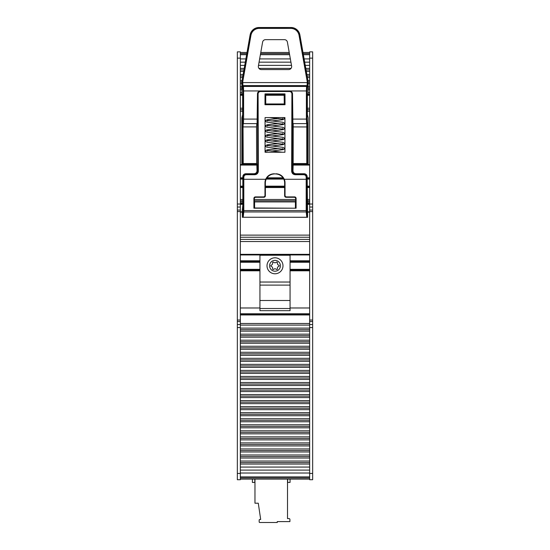 <?xml version="1.0" encoding="UTF-8"?>
<svg xmlns="http://www.w3.org/2000/svg" width="550" height="550" viewBox="0 0 550 550"><rect width="100%" height="100%" fill="white"/><g stroke="black" fill="none" stroke-linecap="round" stroke-linejoin="round"><path stroke-width="0.82" d="M290.063 479.112L290.063 482.426L287.657 482.426L287.657 479.112M254.815 479.112L254.815 482.426L252.402 482.426L252.402 479.112M254.966 479.112L254.966 503.216L258.28 503.216L260.686 519.489L259.786 519.489A0.605 0.605 0 0 0 259.181 520.087L259.181 521.895A0.605 0.605 0 0 0 259.786 522.5L277.262 522.5L277.262 521.599L289.912 521.599L289.912 519.489A0.901 0.901 0 0 0 289.011 518.581L287.506 518.581L287.506 479.112M287.506 518.581L289.011 518.581M307.361 95.253L309.65 95.253L309.65 58.142L312.661 58.142L312.661 51.865L309.65 51.865L309.65 58.142M309.65 473.44L309.65 479.717L312.661 479.717L312.661 473.44L309.65 473.44L309.65 324.541L312.661 324.541L312.661 321.53L309.65 321.53M240.35 327.559L240.35 473.44L237.339 473.44L237.339 327.559L240.35 327.559L240.35 237.249L309.65 237.249L309.65 324.541M312.661 210.052L312.661 204.022L309.65 204.022L309.65 210.052L312.661 210.052L312.661 320.024L309.65 320.024M312.661 321.53L312.661 320.024M312.661 324.541L312.661 473.44M312.661 58.142L312.661 204.022M309.65 204.022L309.65 186.959L307.147 186.959M259.937 269.727L240.35 269.727L259.937 269.754M259.937 308.509L259.937 310.681L290.063 310.681L290.063 255.248L259.937 255.248L259.937 308.509L290.063 308.509M275 273.776A7.982 7.982 0 0 1 268.084 261.8A7.982 7.982 0 0 1 281.916 261.8A7.982 7.982 0 0 1 275 273.776M275 271.212A5.424 5.424 0 0 1 270.304 263.079A5.424 5.424 0 0 1 279.696 263.079A5.424 5.424 0 0 1 275 271.212M272.607 268.778A2.028 2.028 0 0 0 271.212 266.365A0.605 0.605 0 0 1 271.212 265.21A2.028 2.028 0 0 0 272.607 262.797A0.605 0.605 0 0 1 273.604 262.219A2.028 2.028 0 0 0 276.396 262.219A0.605 0.605 0 0 1 277.393 262.797A2.028 2.028 0 0 0 278.788 265.21A0.605 0.605 0 0 1 278.788 266.365A2.028 2.028 0 0 0 277.393 268.778A0.605 0.605 0 0 1 276.396 269.356A2.028 2.028 0 0 0 273.604 269.356A0.605 0.605 0 0 1 272.607 268.778M312.661 327.559L309.65 327.559M309.65 51.865L312.661 51.865M307.161 178.489L309.65 178.489L309.65 109.718L307.354 109.718L309.65 109.718L309.65 108.213L307.354 108.213M307.147 186.539L309.65 186.539L309.65 178.709L307.161 178.709M242.646 108.213L240.35 108.213L240.35 109.718L242.646 109.718L240.35 109.718L240.35 165.069L256.926 165.069M309.65 186.539L307.147 186.574M307.147 186.677L309.65 186.959M254.595 207.982L296.093 208.209L253.907 208.209L254.595 207.982L254.595 201.912M295.405 207.982L295.405 201.912M242.316 86.192L242.914 85.594L242.742 81.812L242.144 81.758L242.144 82.589L243.011 90.942L242.626 123.014L243.231 123.613L257.084 123.613L257.482 93.954A3.025 3.011 180 0 1 260.501 90.942L260.507 91.52L289.493 91.52L289.493 90.942C291.363 91.135 292.366 92.139 292.504 93.954L291.906 93.933L291.651 171.119C291.864 173.312 293.061 174.515 295.254 174.728L303.786 174.728L303.786 174.151C305.614 174.316 306.611 175.319 306.79 177.169L306.185 177.141L306.185 179.272L284.302 179.272A9.054 9.041 -18.4 0 1 285.031 182.813L285.031 195.394L284.632 195.786A1.513 1.506 135 0 0 286.137 197.292L286.529 196.9A1.513 1.506 135 0 1 285.031 195.394M286.529 196.9L294.587 196.9L294.195 197.292A1.513 1.506 -45 0 1 295.694 198.798L296.093 198.406A1.513 1.506 -45 0 0 294.587 196.9M296.093 198.406L296.093 208.209M253.907 208.209L253.907 198.406L254.306 198.798A1.513 1.506 -135 0 1 255.805 197.292L255.413 196.9A1.513 1.506 -135 0 0 253.907 198.406M255.413 196.9L263.471 196.9L263.863 197.292A1.513 1.506 45 0 0 265.368 195.786L264.969 195.394A1.513 1.506 45 0 1 263.471 196.9M264.969 195.394L264.969 182.813A9.054 9.041 -161.6 0 1 265.698 179.272L243.815 179.272L243.815 177.141L243.21 177.169C243.396 175.312 244.399 174.309 246.214 174.151L246.214 174.728L254.746 174.728C256.939 174.515 258.136 173.312 258.349 171.119L258.094 93.933C258.239 92.469 259.036 91.664 260.507 91.52M243.189 211.42L242.399 217.319L242.282 210.389L242.853 204.971L242.825 176.777L243.21 177.169L243.189 211.42L243.788 211.963L243.815 210.602L306.185 210.602L306.185 179.272L306.783 179.286L307.175 176.777C307.01 174.934 306.02 173.924 304.198 173.738L295.941 173.738C294.119 173.559 293.129 172.549 292.978 170.706L292.249 171.139L292.518 93.954A3.025 3.011 0 0 0 289.499 90.942L260.501 90.942C258.644 91.135 257.641 92.139 257.496 93.954L257.751 171.139L258.349 171.119M295.254 174.728L295.254 174.151C293.425 173.979 292.421 172.975 292.249 171.139L291.651 171.119M292.518 93.954L292.916 123.613L306.769 123.613L306.776 163.556L307.381 163.611A0.605 0.605 108.4 0 1 306.776 164.216L307.01 164.292A0.605 0.605 18.4 0 0 307.044 164.292L307.044 164.553M308.144 164.553L308.144 117.824L307.354 114.599L307.354 95.728L307.429 94.222L308.069 94.009L308.144 81.737L299.654 35.248C298.492 30.614 295.529 28.126 290.764 27.789L290.764 28.387A8.456 8.436 -50 0 1 299.062 35.351L307.257 81.812L307.856 81.758L307.856 82.589L307.257 82.589L307.086 85.594L306.577 86.439L306.384 90.942L306.384 119.096L306.591 123.613L307.196 123.014L306.989 119.096L292.518 119.096M256.382 164.553L256.816 164.271L257.022 170.706C256.871 172.549 255.881 173.559 254.059 173.738L254.746 174.728M292.978 170.706L293.184 164.271L293.618 164.553M242.956 164.553L242.357 163.701L242.357 164.553M259.236 28.387L258.995 27.5L291.005 27.5L259.236 27.789C254.471 28.126 251.508 30.614 250.346 35.248L241.856 81.737L250.106 34.959L250.938 35.351A8.456 8.436 -130 0 1 259.236 28.387L290.764 28.387M241.856 164.553L241.856 117.824L242.646 114.599L242.646 95.728L242.571 94.222L241.931 94.009L241.856 81.737M306.769 123.613L307.374 123.014L307.56 126.968L307.643 163.701L307.044 164.292M293.618 164.292L307.01 164.292M306.989 119.096L306.989 90.942L307.175 87.037L307.684 86.192L307.086 85.594L242.914 85.594L243.423 86.439L243.616 90.942L260.501 90.942M242.804 123.014L243.409 123.613L243.616 119.096L243.616 90.942L243.011 90.942M242.626 123.014L242.44 126.968L243.038 126.912L243.231 123.613M243.21 164.216L243.224 164.216A0.605 0.605 -108.4 0 1 242.619 163.611L243.224 163.556L243.038 126.912L256.527 126.912L256.788 123.613M242.956 164.292A0.605 0.605 161.6 0 0 242.99 164.292L256.382 164.292M293.171 163.556L293.226 164.216L306.776 164.216L306.776 163.556L293.171 163.556L293.212 123.613M291.617 66.041L287.403 42.144A3.011 3.011 -50 0 0 284.439 39.655L265.561 39.655A3.011 3.011 -130 0 0 262.597 42.144L258.383 66.041A3.011 3.011 140 0 0 261.353 69.575L288.647 69.575A3.011 3.011 40 0 0 291.617 66.041M256.651 164.237L256.527 126.912M307.175 176.777L307.601 217.319L306.783 210.602L306.783 179.286M275.536 173.931L274.024 173.786L275.536 173.931C279.641 174.151 282.501 176.151 284.116 179.933A9.054 9.041 -18.4 0 1 284.632 182.944L285.031 182.813M274.464 173.931C270.359 174.151 267.499 176.151 265.884 179.933A9.054 9.041 -161.6 0 0 265.368 182.944L265.368 195.786M257.022 170.706L257.751 171.139C257.579 172.975 256.575 173.979 254.746 174.151L246.214 174.151L245.802 173.738C243.98 173.924 242.99 174.934 242.825 176.777M245.802 173.738L254.059 173.738M258.995 27.5A9.061 9.041 -130 0 0 250.106 34.959M299.062 35.351L299.894 34.959A9.061 9.041 -50 0 0 291.005 27.5M299.894 34.959L308.144 81.737M306.783 210.602L306.185 210.602L306.212 211.963L306.811 211.42M306.804 217.264L243.196 217.264L243.788 211.963L306.212 211.963L306.804 217.264L307.478 217.319M243.196 217.264L307.072 217.319M243.217 179.286L243.815 179.272L243.815 210.602L243.217 210.602M242.522 217.319L242.928 217.319M274.024 173.786C270.16 173.965 267.382 175.794 265.698 179.272M275.976 173.786C279.84 173.965 282.618 175.794 284.302 179.272M284.941 152.24L265.059 152.24L265.059 117.59L284.941 117.59L284.941 152.24M265.011 93.892L284.989 93.892L285.024 104.713L264.976 104.713L265.011 93.892L266.221 94.146L265.732 95.728L265.732 103.957L284.268 103.957L284.137 94.222L266.214 94.132M263.863 197.292L255.805 197.292M254.306 198.798L254.567 207.989M294.195 197.292L286.137 197.292M295.433 207.989L295.694 198.798M284.632 195.786L284.632 182.944M264.976 104.713L265.732 103.957M283.738 94.648L283.779 94.146M266.262 94.648L266.221 94.146M284.989 93.892L283.786 94.132M284.268 103.957L285.024 104.713M309.65 178.489L307.161 178.592M307.161 178.599L309.65 178.709M309.65 95.253L309.65 108.213M309.65 210.052L309.65 211.86L307.691 211.86M309.65 237.249L309.65 212.156L307.684 212.156L309.65 211.86M237.339 473.44L237.339 479.717L240.35 479.717L240.35 473.44M240.35 58.142L240.35 51.865L237.339 51.865L237.339 58.142L240.35 58.142L240.35 95.253L242.639 95.253M240.35 321.53L237.339 321.53L237.339 327.559M242.853 201.912L240.35 201.912L240.35 207.034L237.339 207.034L237.339 321.53M237.339 207.034L237.339 58.142M237.339 210.052L240.35 210.052L240.35 207.034M237.339 204.022L240.35 204.022M242.839 178.709L240.35 178.709L240.35 186.539L242.853 186.539M240.35 108.213L240.35 95.253M240.35 178.709L242.839 178.599M242.839 178.592L240.35 178.592L242.839 178.489M242.832 177.822L240.35 177.822L240.35 178.489M240.35 177.822L240.35 165.069M240.35 201.912L240.35 200.784L242.853 200.784M242.853 199.478L240.35 199.478L240.35 200.784M240.35 199.478L240.35 187.536L242.853 187.536M242.853 186.959L240.35 186.959L240.35 187.536M240.35 186.959L240.35 186.574L242.853 186.677M242.853 186.574L240.35 186.539M309.65 235.125L240.35 235.125L240.35 237.249M240.35 235.125L240.35 212.156L242.316 212.156L240.35 212.156L240.35 210.052M240.35 254.946L309.65 254.946M309.65 262.247L290.063 262.247M259.937 262.247L240.35 262.247M309.65 269.727L290.063 269.727L309.65 269.754M309.65 269.328L290.063 269.328M259.937 269.328L240.35 269.328M240.35 179.094L242.846 179.094M266.241 179.094L283.759 179.094M307.154 179.094L309.65 179.094M309.65 186.168L307.147 186.168M284.632 186.168L265.368 186.168M242.853 186.168L240.35 186.168M309.65 52.47L302.981 52.47M289.224 52.47L260.776 52.47M247.019 52.47L240.35 52.47M309.65 323.496L240.35 323.496M240.35 479.112L309.65 479.112M309.65 203.72L307.147 203.72M242.853 203.72L240.35 203.72M309.65 94.648L307.374 94.648M284.226 94.648L265.774 94.648M242.626 94.648L240.35 94.648M309.65 164.553L293.109 164.553M256.891 164.553L240.35 164.553M309.65 314.298L240.35 314.298M309.65 201.912L307.147 201.912M295.694 201.912L254.306 201.912M312.661 207.034L309.65 207.034M309.65 211.558L312.661 211.558M259.937 269.692L240.35 269.692M259.937 261.766L240.35 261.766M309.65 261.766L290.063 261.766M290.063 261.869L309.65 261.869M259.937 270.215L240.35 270.215M240.35 270.799L259.937 270.799M290.063 270.799L309.65 270.799M309.65 270.215L290.063 270.215M290.063 269.851L309.65 269.851M240.35 269.851L259.937 269.851M290.063 282.033L259.937 282.033M290.063 300.493L259.937 300.493M290.063 285.106L259.937 285.106M309.65 307.979L290.063 307.979M259.937 307.979L240.35 307.979M240.35 111.224L242.646 111.224M307.354 111.224L309.65 111.224M303.786 174.728C305.243 174.879 306.041 175.684 306.185 177.141M304.198 173.738L303.786 174.151L295.254 174.151L295.941 173.738M289.493 91.52C290.964 91.664 291.761 92.469 291.906 93.933M289.499 90.942L306.989 90.942M307.684 86.192L307.856 82.589M307.643 164.553L307.643 163.701M242.357 163.701L242.44 126.968M242.144 82.589L307.257 82.589L307.257 81.812M307.56 126.968L293.473 126.912M307.175 87.037L306.577 86.439L243.423 86.439L242.825 87.037M242.742 81.812L250.938 35.351M243.011 119.096L257.482 119.096M242.99 164.292L243.224 163.556L256.829 163.556M243.224 164.216L256.774 164.216M258.094 93.933L257.482 93.954M243.815 177.141C243.959 175.684 244.757 174.879 246.214 174.728M264.969 182.813L265.368 182.944M237.339 324.541L240.35 324.541M240.35 320.024L237.339 320.024M237.339 211.558L240.35 211.558M309.65 239.401L240.35 239.401M240.35 241.532L309.65 241.532M309.65 254.341L240.35 254.341M240.35 261.367L259.937 261.367M290.063 261.367L309.65 261.367M309.65 260.782L290.063 260.782M259.937 260.782L240.35 260.782M309.65 261.669L290.063 261.669L309.65 261.676M259.937 261.669L240.35 261.669L259.937 261.676M309.65 269.692L290.063 269.692M240.35 261.869L259.937 261.869M240.35 270.077L259.937 270.077L240.35 270.071M290.063 270.077L309.65 270.077L290.063 270.071M309.65 313.768L240.35 313.768M265.368 187.536L284.632 187.536M307.147 187.536L309.65 187.536M284.632 186.959L265.368 186.959M240.35 186.835L242.853 186.835L240.35 186.828M265.368 186.835L284.632 186.835L265.368 186.828M307.147 186.835L309.65 186.835L307.147 186.828M309.65 177.822L307.168 177.822M283.016 177.822L266.984 177.822M266.558 178.489L283.442 178.489M293.074 165.069L309.65 165.069M283.498 178.592L266.502 178.592M240.35 178.812L242.839 178.812M266.379 178.812L283.621 178.812M307.161 178.812L309.65 178.812M283.559 178.709L266.441 178.709M265.368 186.539L284.632 186.539M309.65 186.429L307.147 186.429M284.632 186.429L265.368 186.429M242.853 186.429L240.35 186.429M284.632 186.677L265.368 186.677M240.35 94.201L242.509 94.201M307.491 94.201L309.65 94.201M309.65 92.682L308.144 92.682M241.856 92.682L240.35 92.682M309.65 89.65L308.144 89.65M241.856 89.65L240.35 89.65M240.35 88.131L241.856 88.131M308.144 88.131L309.65 88.131M309.65 86.611L308.144 86.611M241.856 86.611L240.35 86.611M309.65 83.579L308.144 83.579M241.856 83.579L240.35 83.579M240.35 82.06L241.856 82.06M308.144 82.06L309.65 82.06M309.65 80.547L307.931 80.547M242.069 80.547L240.35 80.547M309.65 77.509L307.402 77.509M242.598 77.509L240.35 77.509M240.35 75.996L242.866 75.996M307.134 75.996L309.65 75.996M309.65 74.477L306.866 74.477M243.134 74.477L240.35 74.477M309.65 71.445L306.329 71.445M243.671 71.445L240.35 71.445M309.65 69.926L306.061 69.926M243.939 69.926L240.35 69.926M309.65 68.406L305.793 68.406M291.032 68.406L258.968 68.406M244.207 68.406L240.35 68.406M309.65 65.374L305.257 65.374M291.5 65.374L258.5 65.374M244.743 65.374L240.35 65.374M309.65 58.919L304.123 58.919M290.359 58.919L259.641 58.919M245.877 58.919L240.35 58.919M309.65 62.164L304.693 62.164M290.929 62.164L259.071 62.164M245.307 62.164L240.35 62.164M309.65 53.625L303.188 53.625M289.431 53.625L260.569 53.625M246.812 53.625L240.35 53.625M309.65 54.691L303.373 54.691M289.616 54.691L260.384 54.691M246.627 54.691L240.35 54.691M309.65 314.944L240.35 314.944M309.65 325.098L240.35 325.098M309.65 328.116L240.35 328.116M240.35 329.67L309.65 329.67M309.65 331.141L240.35 331.141M309.65 334.159L240.35 334.159M240.35 335.713L309.65 335.713M309.65 337.184L240.35 337.184M309.65 340.202L240.35 340.202M240.35 341.756L309.65 341.756M309.65 343.221L240.35 343.221M309.65 346.246L240.35 346.246M240.35 347.793L309.65 347.793M309.65 349.264L240.35 349.264M309.65 352.282L240.35 352.282M240.35 353.836L309.65 353.836M309.65 355.307L240.35 355.307M309.65 358.325L240.35 358.325M240.35 359.879L309.65 359.879M309.65 361.343L240.35 361.343M309.65 364.368L240.35 364.368M240.35 365.922L309.65 365.922M309.65 367.386L240.35 367.386M309.65 370.411L240.35 370.411M240.35 371.958L309.65 371.958M309.65 373.429L240.35 373.429M309.65 376.447L240.35 376.447M240.35 378.001L309.65 378.001M309.65 379.473L240.35 379.473M309.65 382.491L240.35 382.491M240.35 384.044L309.65 384.044M309.65 385.509L240.35 385.509M309.65 388.534L240.35 388.534M240.35 390.087L309.65 390.087M309.65 391.552L240.35 391.552M309.65 394.57L240.35 394.57M240.35 396.124L309.65 396.124M309.65 397.595L240.35 397.595M309.65 400.613L240.35 400.613M240.35 402.167L309.65 402.167M309.65 403.638L240.35 403.638M309.65 406.656L240.35 406.656M240.35 408.21L309.65 408.21M309.65 409.674L240.35 409.674M309.65 412.699L240.35 412.699M240.35 414.253L309.65 414.253M309.65 415.717L240.35 415.717M309.65 418.736L240.35 418.736M240.35 420.289L309.65 420.289M309.65 421.761L240.35 421.761M309.65 424.779L240.35 424.779M240.35 426.332L309.65 426.332M309.65 427.804L240.35 427.804M309.65 430.822L240.35 430.822M240.35 432.376L309.65 432.376M309.65 433.84L240.35 433.84M309.65 436.865L240.35 436.865M240.35 438.412L309.65 438.419M309.65 439.883L240.35 439.883M309.65 442.901L240.35 442.901M240.35 444.455L309.65 444.455M309.65 445.926L240.35 445.926M309.65 448.944L240.35 448.944M240.35 450.498L309.65 450.498M309.65 451.962L240.35 451.962M309.65 454.987L240.35 454.987M240.35 456.541L309.65 456.541M309.65 458.006L240.35 458.006M309.65 461.031L240.35 461.031M240.35 462.578L309.65 462.578M309.65 464.049L240.35 464.049M309.65 467.067L240.35 467.067M309.65 476.891L240.35 476.891M309.65 473.021L240.35 473.021M309.65 470.092L240.35 470.092M309.65 477.95L240.35 477.95M242.309 211.86L240.35 211.86M240.35 204.325L242.853 204.325M307.147 204.325L309.65 204.325M309.65 203.122L307.147 203.122M242.853 203.122L240.35 203.122M254.306 200.784L295.694 200.784M307.147 200.784L309.65 200.784M309.65 199.478L307.147 199.478M295.694 199.478L254.306 199.478M265.739 95.253L284.261 95.253M282.356 152.24L267.121 150.404L267.465 151.058M266.963 152.24L265.746 151.463L265.774 150.604L267.087 149.847L278.561 148.555M271.439 151.058L283.415 149.621L284.254 148.961L284.226 148.101L282.913 147.345L267.121 145.392L267.465 146.046M282.535 148.555L282.879 149.208L266.681 147.146L265.746 146.458L265.774 145.592L267.087 144.836L278.554 143.543M271.439 146.046L283.319 144.643L284.247 143.949L284.226 143.089L282.913 142.333L267.121 140.381L267.465 141.034M271.439 141.034L283.415 139.597L284.254 138.937L284.226 138.078L282.913 137.321L267.121 135.369L267.465 136.022M282.535 138.531L282.879 139.184L266.681 137.122L265.753 136.434L265.774 135.568L267.08 134.812L278.554 133.519M271.439 136.022L283.415 134.592L284.254 133.925L284.226 133.066L282.913 132.309L267.121 130.364L267.465 131.01M271.439 131.01L283.319 129.608L284.254 128.92L284.226 128.054L282.913 127.297L267.121 125.352L267.465 126.005M282.535 128.507L282.879 129.161L266.681 127.105L265.753 126.411L265.774 125.544L267.087 124.795L278.561 123.496M271.439 126.005L283.415 124.568L284.254 123.901L284.226 123.042L282.913 122.286L267.121 120.34L267.465 120.993M282.535 123.496L282.879 124.149L266.585 122.059L265.746 121.399L265.774 120.539L267.087 119.783L278.554 118.484M278.561 138.531L266.681 139.934L265.739 140.656L265.774 141.488L267.087 142.244L282.879 144.196L282.535 143.543M278.561 128.507L266.578 129.944L265.732 130.632L265.774 131.464L267.094 132.227L282.879 134.172L282.535 133.519M283.8 117.59L284.226 118.938L282.913 119.694L271.446 120.993M269.631 117.59L282.879 119.137L282.535 118.484M283.504 178.599L266.496 178.599M284.632 186.574L265.368 186.574"/></g></svg>
